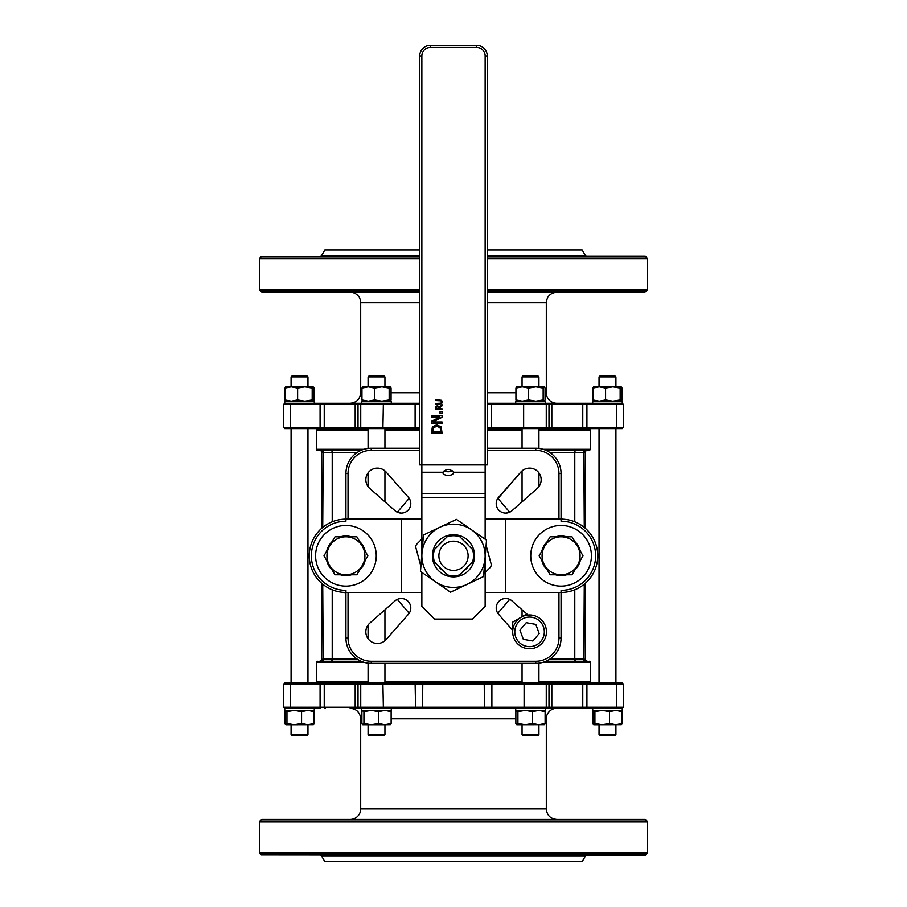 <?xml version="1.0" encoding="UTF-8"?>
<svg xmlns="http://www.w3.org/2000/svg" width="907" height="907" viewBox="0 0 907 907"><rect width="100%" height="100%" fill="white"/><g stroke="black" fill="none" stroke-linecap="round" stroke-linejoin="round"><path stroke-width="1.36" d="M485.143 572.555L489.95 567.748A4.218 4.218 0 0 0 491.05 563.666L486.107 545.254M421.857 539.041L417.05 543.86A4.218 4.218 0 0 0 415.95 547.93L420.893 566.342M459.849 574.8A20.033 20.033 0 0 1 447.151 574.8L434.498 562.147A20.033 20.033 0 0 1 434.498 549.449L447.151 536.797A20.033 20.033 0 0 1 459.849 536.797L472.502 549.449A20.033 20.033 0 0 1 472.502 562.147L459.849 574.8M561.07 517.081A2.109 2.109 0 0 0 563.066 519.189M345.93 594.516A2.109 2.109 0 0 0 343.934 592.407A2.109 2.109 0 0 1 345.93 594.516M421.857 592.464L345.93 592.464L345.93 590.355A34.557 34.557 0 0 1 311.373 555.798A34.557 34.557 0 0 1 345.93 521.242L345.93 519.133A36.665 36.665 0 0 0 309.264 555.798A36.665 36.665 0 0 0 345.93 592.464L345.93 638.063A25.317 25.317 0 0 0 371.235 663.38L535.765 663.38A25.317 25.317 0 0 0 561.07 638.063L561.07 592.464A36.665 36.665 0 0 0 597.736 555.798A36.665 36.665 0 0 0 561.07 519.133L561.07 521.242A34.557 34.557 0 0 1 595.627 555.798A34.557 34.557 0 0 1 561.07 590.355L561.07 592.464L485.143 592.464M507.999 598.79L505.698 598.507M505.698 513.09L507.999 512.806M399.001 512.806L401.302 513.09M345.93 514.915L345.93 512.806M401.302 598.507L399.001 598.79M401.302 519.133L401.302 592.464M376.258 555.798A30.339 30.339 0 0 0 330.76 529.529A30.339 30.339 0 0 0 330.76 582.067A30.339 30.339 0 0 0 376.258 555.798M505.698 592.464L505.698 519.133M591.409 555.798A30.339 30.339 0 0 0 545.912 529.529A30.339 30.339 0 0 0 545.912 582.067A30.339 30.339 0 0 0 591.409 555.798M485.143 519.133L561.07 519.133L561.07 473.533A25.317 25.317 0 0 0 535.765 448.228L487.252 448.228M419.748 448.228L371.235 448.228A25.317 25.317 0 0 0 345.93 473.533L345.93 519.133L421.857 519.133M537.318 488.363L511.967 510.72A9.489 9.489 0 0 1 498.986 510.312A9.489 9.489 0 0 1 498.578 497.331L520.935 471.98A11.598 11.598 0 0 1 537.772 471.527A11.598 11.598 0 0 1 537.318 488.363M408.422 497.331A9.489 9.489 0 0 1 408.014 510.312A9.489 9.489 0 0 1 395.033 510.72L369.682 488.363A11.598 11.598 0 0 1 369.228 471.527A11.598 11.598 0 0 1 386.065 471.98L408.422 497.331M395.033 600.876A9.489 9.489 0 0 1 408.014 601.296A9.489 9.489 0 0 1 408.422 614.266L386.065 639.616A11.598 11.598 0 0 1 369.228 640.07A11.598 11.598 0 0 1 369.682 623.234L395.033 600.876M516.616 621.046A16.87 16.87 0 0 0 518.747 644.809A16.87 16.87 0 0 0 542.511 642.689A16.87 16.87 0 0 0 540.391 618.914A16.87 16.87 0 0 0 512.761 630.354L498.578 614.266A9.489 9.489 0 0 1 498.986 601.296A9.489 9.489 0 0 1 511.967 600.876L528.055 615.059M397.3 599.391L409.193 613.268M497.807 613.268L509.7 599.391M509.7 512.206L498.022 498.51M409.193 498.328L397.3 512.206M453.5 541.184A14.614 14.614 0 0 0 440.847 563.111A14.614 14.614 0 0 0 466.153 563.111A14.614 14.614 0 0 0 453.5 541.184M365.158 551.15A19.795 19.795 0 0 0 359.569 541.468M351.519 536.819A19.795 19.795 0 0 0 340.329 536.819M332.279 541.468A19.795 19.795 0 0 0 326.69 551.15M326.69 560.447A19.795 19.795 0 0 0 332.279 570.14M340.329 574.789A19.795 19.795 0 0 0 351.519 574.789M359.569 570.14A19.795 19.795 0 0 0 365.158 560.447M580.31 551.15A19.795 19.795 0 0 0 574.721 541.468M566.671 536.819A19.795 19.795 0 0 0 555.481 536.819M547.431 541.468A19.795 19.795 0 0 0 541.842 551.15M541.842 560.447A19.795 19.795 0 0 0 547.431 570.14M555.481 574.789A19.795 19.795 0 0 0 566.671 574.789M574.721 570.14A19.795 19.795 0 0 0 580.31 560.447M511.389 511.197L511.967 510.72M520.935 471.98L497.104 499.564M585.332 528.305L585.332 451.074L585.548 528.498M585.548 583.11L585.332 659.151A2.109 2.109 0 0 0 587.441 661.26L585.763 661.725L589.55 661.26L590.604 662.314L590.604 681.304L538.928 681.304M585.332 583.292L585.332 660.523A2.109 1.973 180 0 0 585.763 661.725L576.104 661.26L574.789 660.262L574.789 659.151L549.755 659.151M314.287 403.298L314.287 401.189L284.753 401.189L284.753 403.298L419.748 403.298L391.28 403.298L391.28 401.189L361.746 401.189L361.791 403.298A1.054 1.054 -90 0 0 360.737 404.352L358.016 404.352A1.054 1.054 -90 0 1 359.07 403.298M622.247 403.298L623.302 404.352L551.819 404.352A1.054 0.771 -90 0 0 551.048 403.298L545.254 403.298L545.254 401.189L515.72 401.189L515.72 403.298L622.247 403.298L622.247 401.189L592.713 401.189L592.713 403.298M419.748 404.352L383.355 404.352L382.901 403.298L419.748 403.298M487.252 403.298L524.099 403.298L523.645 404.352L491.435 404.352L491.889 403.298L515.72 403.298L487.252 403.298M357.607 403.298L320.681 403.298A1.054 0.601 -90 0 0 320.08 404.352L290.591 404.352A1.054 0.601 -90 0 1 291.181 403.298M361.746 403.298L350.147 403.298C356.553 402.674 360.068 399.159 360.691 392.754L361.95 392.754M585.332 452.446L585.514 451.607L585.332 452.446A2.109 2.109 0 0 1 587.441 450.337L585.763 449.872A2.109 1.973 180 0 0 585.332 451.074L584.278 452.412L584.006 450.325L576.104 450.337L574.789 451.346L574.789 521.797M584.278 527.409L583.836 450.337L545.878 450.337L589.55 450.337L590.604 449.282L542.998 449.282M330.896 450.337L332.211 451.346L332.211 452.446L323.164 452.446L323.164 450.337L361.122 450.337L322.994 450.325L322.722 452.412L321.668 451.074A2.109 1.973 -0 0 0 321.237 449.872L322.994 450.325M368.072 429.238L317.45 429.238A1.054 1.054 0 0 0 316.396 430.292L316.396 449.282A1.054 1.054 0 0 0 317.45 450.337L321.237 449.872M321.566 451.811L321.668 452.446A2.109 2.109 0 0 0 319.559 450.337M320.568 256.273A1.054 1.054 0 0 0 321.486 255.751L419.748 255.751M419.748 256.59L261.239 256.59L419.748 256.273M487.252 256.273L645.013 256.273A1.054 1.054 0 0 1 645.761 256.59L647.553 258.824L487.252 258.824M487.252 255.751L585.514 255.751L582.169 249.947L487.252 249.947M419.748 249.947L324.831 249.947L321.486 255.751M419.748 291.827L261.239 291.827A1.054 1.054 0 0 0 261.987 292.133L419.748 292.133M487.252 289.594L647.553 289.594A1.054 1.054 0 0 1 647.247 290.331L645.013 292.133L487.252 292.133M326.384 292.133L364.353 292.133M261.239 256.59L259.753 258.076A1.054 1.054 0 0 0 259.447 258.824L259.447 289.594L419.748 289.594M384.942 429.238L419.748 429.238M487.252 429.238L522.058 429.238M538.928 429.238L589.55 429.238L590.604 430.292L538.928 430.292M586.818 428.603L616.975 428.603M615.819 428.603A1.054 0.601 -90 0 0 616.409 427.548L623.302 427.548L622.247 428.603L487.252 428.603L522.058 428.603L522.058 448.228M326.939 429.238L326.939 428.603L419.748 428.603L284.753 428.603L283.698 427.548L419.748 427.548M580.061 429.238L580.061 428.603L538.928 428.603L538.928 448.421M521.003 428.603L539.982 428.603M290.025 428.603L309.015 428.603M419.748 302.677L360.691 302.677A10.544 10.544 0 0 0 350.147 292.133M360.691 302.677L360.691 392.754M545.05 392.754L546.309 392.754A10.544 10.544 0 0 0 556.853 403.298M314.287 710.408L284.753 710.408L284.753 708.299L314.287 708.299L314.287 710.408M623.302 684.048L622.247 682.994L615.819 682.994A1.054 0.601 90 0 1 616.409 684.048L623.302 684.048L623.302 707.245L484.451 707.245L484.213 708.299L391.28 708.299L391.28 710.408L361.746 710.408L361.746 708.299L545.254 708.299L545.254 710.408L515.72 710.408L515.72 708.299M357.607 708.299L361.791 708.299A1.054 1.054 90 0 1 360.737 707.245L358.016 707.245A1.054 1.054 90 0 0 359.07 708.299M615.819 682.994L545.209 682.994A1.054 1.054 90 0 1 546.263 684.048L546.263 707.245A1.054 1.054 90 0 1 545.209 708.299L622.247 708.299L622.247 710.408L592.713 710.408L592.713 708.299M291.181 708.299L320.681 708.299A1.054 0.601 90 0 1 320.08 707.245L290.591 707.245A1.054 0.601 90 0 0 291.181 708.299M551.048 682.994A1.054 0.771 90 0 1 551.819 684.048L551.819 707.245A1.054 0.771 90 0 1 551.048 708.299L545.254 708.299M361.746 708.299L350.147 708.299C356.553 708.923 360.068 712.448 360.691 718.854L361.893 718.854M585.332 660.523L584.278 659.185L584.006 661.271L583.836 659.151L574.789 659.151L574.789 589.799M330.896 661.26L332.211 660.251L332.211 659.151L323.164 659.151L323.164 661.26L361.122 661.26L322.994 661.271L322.722 659.185L321.668 660.523A2.109 1.973 0 0 1 321.237 661.725L322.994 661.271M545.878 661.26L583.836 661.26L545.878 661.26M368.072 682.359L317.45 682.359A1.054 1.054 0 0 1 316.396 681.304L316.396 662.314A1.054 1.054 0 0 1 317.45 661.26L321.237 661.725M357.245 452.446L332.211 452.446L332.211 521.797M332.211 589.799L332.211 659.151L357.245 659.151M321.486 660.001L321.668 659.151A2.109 2.109 0 0 1 319.559 661.26M320.568 855.324A1.054 1.054 0 0 1 321.486 855.845L585.514 855.845L582.169 861.65L324.831 861.65L321.486 855.845M645.761 855.018L261.239 855.018L645.013 855.324A1.054 1.054 0 0 0 645.761 855.018L647.553 852.773L259.447 852.773L259.447 822.014L647.553 822.014L647.553 852.773M645.761 819.769L261.239 819.769A1.054 1.054 0 0 1 261.987 819.463L645.013 819.463L647.247 821.266A1.054 1.054 0 0 1 647.553 822.014M326.384 819.463L364.353 819.463M261.239 855.018L259.753 853.521A1.054 1.054 0 0 1 259.447 852.773M321.668 660.523L321.668 583.292M321.668 528.305L321.668 451.074M384.942 682.359L522.058 682.359M538.928 682.359L589.55 682.359L590.604 681.304M586.818 682.994L616.975 682.994M545.209 682.994L284.753 682.994L283.698 684.048L616.409 684.048L616.409 707.245A1.054 0.601 90 0 1 615.819 708.299M580.061 682.359L580.061 682.994L538.928 682.994L538.928 663.176M522.058 663.38L522.058 682.994L326.939 682.994L326.939 682.359M521.003 682.994L539.982 682.994M290.025 682.994L309.015 682.994M545.107 718.854L546.309 718.854L546.309 808.919L360.691 808.919A10.544 10.544 0 0 1 350.147 819.463M360.691 808.919L360.691 718.854M546.309 718.854A10.544 10.544 0 0 1 556.853 708.299M600.094 375.872L614.867 375.872L615.921 376.927L599.039 376.927L600.094 375.872M599.039 734.67L600.094 735.724L614.867 735.724L615.921 734.67L599.039 734.67L599.039 724.75M615.921 376.927L615.921 386.847M615.921 428.603L615.921 682.994M615.921 724.75L615.921 734.67M523.112 375.872L537.874 375.872L538.928 376.927L522.058 376.927L523.112 375.872M522.058 734.67L523.112 735.724L537.874 735.724L538.928 734.67L522.058 734.67L522.058 724.75M369.126 375.872L383.888 375.872L384.942 376.927L368.072 376.927L369.126 375.872M368.072 734.67L369.126 735.724L383.888 735.724L384.942 734.67L368.072 734.67L368.072 724.75M291.079 376.927L292.133 375.872L306.906 375.872L307.961 376.927L291.079 376.927L291.079 386.847M291.079 734.67L292.133 735.724L306.906 735.724L307.961 734.67L291.079 734.67L291.079 724.75M291.079 428.603L291.079 682.994M440.042 411.619L442.06 411.619L442.06 413.309L440.042 413.309L440.042 411.619M433.353 427.855L432.73 431.709L440.847 431.709L440.144 427.719L436.777 426.256L433.353 427.855M432.344 426.925L436.789 424.793L441.21 426.948L442.06 433.104L431.517 433.104L432.344 426.925M431.517 415.723L442.06 415.723L442.06 417.299L432.968 421.959L442.06 421.959L442.06 423.274L431.517 423.274L431.517 421.279L439.861 417.027L431.517 417.027L431.517 415.723M436.675 406.937L436.46 408.785L438.841 408.785L438.512 406.903L436.675 406.937M439.305 406.971L442.06 404.726L442.06 405.814L439.544 407.821L439.544 408.785L442.06 408.785L442.06 409.624L435.734 409.624L436.063 406.381L437.446 405.667L439.305 406.971M441.607 400.327L442.197 402.016L441.607 403.694L435.734 404.295L435.734 403.456L440.961 403.184L441.471 402.016L440.961 400.826L435.734 400.565L435.734 399.715L441.607 400.327M485.143 472.241L485.143 464.94L421.857 464.94L421.857 55.894A8.435 8.435 0 0 1 430.292 47.459L476.708 47.459A8.435 8.435 0 0 1 485.143 55.894L485.143 464.94L487.252 464.94L487.252 55.894A10.544 10.544 0 0 0 476.708 45.35L430.292 45.35A10.544 10.544 0 0 0 419.748 55.894L419.748 464.94L421.857 464.94L421.857 493.737L485.143 493.737L485.143 472.241L453.387 472.241A5.272 2.642 0 0 1 453.5 472.774A5.272 2.642 0 0 1 448.228 475.415A5.272 2.642 0 0 1 442.956 472.774A5.272 2.642 0 0 1 443.058 472.241C446.505 468.443 449.951 468.443 453.387 472.241M444.169 470.812A5.272 2.642 180 0 0 452.276 470.812M485.143 539.212L485.143 493.737M421.857 554.506L421.857 493.737M485.143 557.091L485.143 606.42L472.479 619.084L434.521 619.084L421.857 606.42L421.857 572.385M539.166 633.539L532.919 641.011L523.316 639.344L519.972 630.195L526.219 622.712L535.81 624.39L539.166 633.539M621.306 724.693L593.768 724.75L594.913 723.525L602.214 724.75L609.527 723.525L615.819 724.75L622.1 723.525L621.08 724.75M621.08 710.408L622.1 711.632L615.819 710.408L609.527 711.632L602.214 710.408L594.913 711.632L593.881 710.408L592.861 711.632L592.861 723.525L593.881 724.75M594.913 723.525L594.913 711.632M609.527 723.525L609.527 711.632M622.1 723.525L622.1 711.632M593.666 386.904L621.193 386.847L620.15 388.071L612.86 386.847L605.581 388.071L599.255 386.847L592.917 388.071L593.87 386.847M593.87 401.189L592.917 399.964L599.255 401.189L605.581 399.964L612.86 401.189L620.15 399.964L621.091 401.189L622.043 399.964L622.043 388.071L621.091 386.847M620.15 388.071L620.15 399.964M605.581 388.071L605.581 399.964M592.917 388.071L592.917 399.964M544.313 724.693L516.775 724.75L517.92 723.525L525.232 724.75L532.534 723.525L538.826 724.75L545.107 723.525L544.087 724.75M544.087 710.408L545.107 711.632L538.826 710.408L532.534 711.632L525.232 710.408L517.92 711.632L516.899 710.408L515.868 711.632L515.868 723.525L516.899 724.75M517.92 723.525L517.92 711.632M532.534 723.525L532.534 711.632M545.107 723.525L545.107 711.632M516.684 386.904L544.2 386.847L543.157 388.071L535.878 386.847L528.6 388.071L522.262 386.847L515.936 388.071L516.877 386.847M516.877 401.189L515.936 399.964L522.262 401.189L528.6 399.964L535.878 401.189L543.157 399.964L544.098 401.189L545.05 399.964L545.05 388.071L544.098 386.847M528.6 388.071L528.6 399.964M543.157 388.071L543.157 399.964M515.936 388.071L515.936 399.964M371.246 724.75L362.8 724.75L363.934 723.525L371.246 724.75L378.559 723.525L384.84 724.75L371.246 724.75M390.339 724.693L384.84 724.75L391.132 723.525L390.101 724.75M390.101 710.408L391.132 711.632L384.84 710.408L378.559 711.632L371.246 710.408L363.934 711.632L362.913 710.408L361.893 711.632L361.893 723.525L362.913 724.75M363.934 723.525L363.934 711.632M391.132 723.525L391.132 711.632M378.559 723.525L378.559 711.632M362.698 386.904L390.225 386.847L389.171 388.071L381.892 386.847L374.614 388.071L368.287 386.847L361.95 388.071L362.902 386.847M362.902 401.189L361.95 399.964L368.287 401.189L374.614 399.964L381.892 401.189L389.171 399.964L390.123 401.189L391.064 399.964L391.064 388.071L390.123 386.847M361.95 388.071L361.95 399.964M374.614 388.071L374.614 399.964M389.171 388.071L389.171 399.964M285.92 724.75L286.952 723.525L294.253 724.75L285.92 724.75L284.9 723.525L284.9 711.632L285.807 710.408M313.346 724.693L294.253 724.75L301.566 723.525L307.858 724.75L314.139 723.525L313.119 724.75M313.119 710.408L314.139 711.632L307.858 710.408L301.566 711.632L294.253 710.408L286.952 711.632L285.92 710.408M314.139 723.525L314.139 711.632M301.566 723.525L301.566 711.632M286.952 723.525L286.952 711.632M313.13 386.847L312.189 388.071L304.899 386.847L313.13 386.847L314.083 388.071L314.083 399.964L313.232 401.189M285.705 386.904L304.899 386.847L297.621 388.071L291.294 386.847L284.957 388.071L285.909 386.847M285.909 401.189L284.957 399.964L291.294 401.189L297.621 399.964L304.899 401.189L312.189 399.964L313.13 401.189M284.957 388.071L284.957 399.964M297.621 388.071L297.621 399.964M312.189 388.071L312.189 399.964M468.545 566.104A18.242 18.242 0 0 1 463.806 570.843M443.194 570.843A18.242 18.242 0 0 1 438.455 566.104M438.455 545.492A18.242 18.242 0 0 1 443.194 540.753M463.806 540.753A18.242 18.242 0 0 1 468.545 545.492M432.48 554.075A21.099 21.099 0 0 0 462.525 574.868A21.099 21.099 0 0 0 465.495 538.452A21.099 21.099 0 0 0 432.48 554.075M439.963 527.205A31.643 31.643 0 0 0 435.496 581.818A31.643 31.643 0 0 0 485.03 558.383A31.643 31.643 0 0 0 439.963 527.205L456.482 519.382L486.526 540.175L483.544 576.58L450.518 592.214L420.474 571.433L423.456 535.017L439.963 527.205M512.693 630.274L512.693 622.123L526.82 613.971M577.521 565.288L572.034 574.789L561.07 574.789A18.979 18.979 0 0 0 577.521 546.309L582.997 555.798L577.521 565.288M550.118 574.789L544.631 565.288A18.979 18.979 0 0 0 561.07 574.789L550.118 574.789M539.155 555.798L544.631 546.309A18.979 18.979 0 0 0 544.631 565.288L539.155 555.798M561.07 536.819L572.034 536.819L577.521 546.309A18.979 18.979 0 0 0 544.631 546.309L550.118 536.819L561.07 536.819M362.369 565.288L356.882 574.789L345.93 574.789A18.979 18.979 0 0 0 362.369 546.309L367.845 555.798L362.369 565.288M334.966 574.789L329.479 565.288A18.979 18.979 0 0 0 345.93 574.789L334.966 574.789M324.003 555.798L329.479 546.309A18.979 18.979 0 0 0 329.479 565.288L324.003 555.798M345.93 536.819L356.882 536.819L362.369 546.309A18.979 18.979 0 0 0 329.479 546.309L334.966 536.819L345.93 536.819M561.07 590.355A34.557 34.557 0 0 0 595.627 555.798A34.557 34.557 0 0 0 561.07 521.242M561.07 592.464A36.665 36.665 0 0 0 597.736 555.798A36.665 36.665 0 0 0 561.07 519.133M561.07 473.533L558.961 473.533L558.961 519.133M535.765 448.228L535.765 450.337A23.208 23.208 0 0 1 558.961 473.533M371.235 448.228L371.235 450.337L419.748 450.337M487.252 450.337L535.765 450.337M345.93 473.533L348.039 473.533A23.208 23.208 0 0 1 371.235 450.337M348.039 519.133L348.039 473.533M345.93 638.063L348.039 638.063L348.039 592.464M371.235 663.38L371.235 661.26A23.208 23.208 0 0 1 348.039 638.063M535.765 663.38L535.765 661.26L371.235 661.26M561.07 638.063L558.961 638.063A23.208 23.208 0 0 1 535.765 661.26M558.961 592.464L558.961 638.063M583.836 452.446L549.755 452.446M316.396 449.282L364.002 449.282M323.164 452.446L322.722 527.409M487.252 291.827L645.761 291.827M647.247 290.331L487.252 290.331M419.748 290.331L259.753 290.331L259.447 289.594M419.748 258.824L259.447 258.824M259.753 258.076L419.748 258.076M487.252 258.076L647.247 258.076M645.761 256.59L487.252 256.59M522.058 430.292L487.252 430.292M419.748 430.292L384.942 430.292M368.072 430.292L316.396 430.292M586.319 428.603A1.054 0.601 -90 0 0 586.92 427.548L616.409 427.548L616.409 404.352A1.054 0.601 -90 0 0 615.819 403.298M581.761 428.603A1.054 1.009 -90 0 0 582.77 427.548L586.92 427.548L586.92 404.352A1.054 0.601 -90 0 0 586.319 403.298M551.048 428.603A1.054 0.771 -90 0 0 551.819 427.548L582.77 427.548L582.77 404.352A1.054 1.009 -90 0 0 581.761 403.298M547.93 428.603A1.054 1.054 -90 0 0 548.984 427.548L551.819 427.548L551.819 404.352L548.984 404.352A1.054 1.054 -90 0 0 547.93 403.298M545.209 428.603A1.054 1.054 -90 0 0 546.263 427.548L548.984 427.548L548.984 404.352L546.263 404.352A1.054 1.054 -90 0 0 545.209 403.298M524.099 428.603L523.645 427.548L546.263 427.548L546.263 404.352L523.645 404.352L523.645 427.548L491.435 427.548L491.889 428.603M487.252 427.548L491.435 427.548L491.435 404.352L487.252 404.352M415.111 428.603L415.111 403.298M382.901 428.603L383.355 404.352L360.737 404.352L360.737 427.548A1.054 1.054 -90 0 0 361.791 428.603M359.07 428.603A1.054 1.054 -90 0 1 358.016 427.548L358.016 404.352L355.181 404.352A1.054 0.771 -90 0 1 355.952 403.298M355.952 428.603A1.054 0.771 -90 0 1 355.181 427.548L355.181 404.352L324.23 404.352A1.054 1.009 -90 0 1 325.239 403.298M325.239 428.603A1.054 1.009 -90 0 1 324.23 427.548L324.23 404.352L320.08 404.352L320.08 427.548A1.054 0.601 -90 0 0 320.681 428.603M291.181 428.603A1.054 0.601 -90 0 1 290.591 427.548L290.591 404.352L283.698 404.352L284.753 403.298M556.853 292.133C550.447 292.757 546.932 296.272 546.309 302.677L487.252 302.677M391.064 392.754L419.748 392.754M487.252 392.754L515.936 392.754M584.278 584.187L583.836 659.151M316.396 662.314L364.002 662.314M542.998 662.314L590.604 662.314M323.164 659.151L322.722 584.187M647.247 821.266L259.753 821.266L259.447 822.014M259.753 853.521L647.247 853.521M522.058 681.304L384.942 681.304M368.072 681.304L316.396 681.304M586.319 682.994A1.054 0.601 90 0 1 586.92 684.048L586.92 707.245A1.054 0.601 90 0 1 586.319 708.299M581.761 682.994A1.054 1.009 90 0 1 582.77 684.048L582.77 707.245A1.054 1.009 90 0 1 581.761 708.299M547.93 682.994A1.054 1.054 90 0 1 548.984 684.048L548.984 707.245A1.054 1.054 90 0 1 547.93 708.299M524.099 682.994L524.099 708.299M491.889 682.994L491.889 708.299M484.213 682.994L484.451 707.245L422.549 707.245L422.787 708.299M422.787 682.994L422.549 707.245L415.565 707.245L415.111 708.299M415.111 682.994L415.565 707.245L383.355 707.245L382.901 708.299M382.901 682.994L383.355 707.245L360.737 707.245L360.737 684.048A1.054 1.054 90 0 1 361.791 682.994M359.07 682.994A1.054 1.054 90 0 0 358.016 684.048L358.016 707.245L355.181 707.245A1.054 0.771 90 0 0 355.952 708.299M355.952 682.994A1.054 0.771 90 0 0 355.181 684.048L355.181 707.245L324.23 707.245A1.054 1.009 90 0 0 325.239 708.299M325.239 682.994A1.054 1.009 90 0 0 324.23 684.048L324.23 707.245L320.08 707.245L320.08 684.048A1.054 0.601 90 0 1 320.681 682.994M291.181 682.994A1.054 0.601 90 0 0 290.591 684.048L290.591 707.245L283.698 707.245L284.753 708.299M391.132 718.854L515.868 718.854M421.857 55.894L419.748 55.894M430.292 47.459L430.292 45.35M476.708 47.459L476.708 45.35M485.143 55.894L487.252 55.894M443.058 472.241L421.857 472.241M485.143 497.387L421.857 497.387M520.096 643.199A14.761 14.761 0 0 1 524.495 617.996A14.761 14.761 0 0 1 544.109 634.401A14.761 14.761 0 0 1 520.096 643.199M585.514 255.751L586.432 256.273M261.239 291.827L259.753 290.331M647.553 258.824L647.553 289.594M590.604 430.292L590.604 449.282M283.698 404.352L283.698 427.548M623.302 404.352L623.302 427.548M546.309 302.677L546.309 392.754M585.514 660.001L585.332 659.151M585.514 855.845L586.432 855.324M261.239 819.769L259.753 821.266M623.302 707.245L622.247 708.299M283.698 684.048L283.698 707.245M546.309 808.919C546.932 815.325 550.447 818.84 556.853 819.463M599.039 682.994L599.039 428.603M599.039 386.847L599.039 376.927M538.928 734.67L538.928 724.75M538.928 486.583L538.928 472.876M538.928 386.847L538.928 376.927M522.058 616.715L522.058 609.765M522.058 501.832L522.058 470.892M522.058 386.847L522.058 376.927M384.942 734.67L384.942 724.75M384.942 682.994L384.942 663.38M384.942 640.705L384.942 609.765M384.942 501.832L384.942 470.892M384.942 448.228L384.942 428.603M384.942 386.847L384.942 376.927M368.072 682.994L368.072 663.176M368.072 638.721L368.072 625.014M368.072 486.583L368.072 472.876M368.072 448.421L368.072 428.603M368.072 386.847L368.072 376.927M307.961 734.67L307.961 724.75M307.961 682.994L307.961 428.603M307.961 386.847L307.961 376.927"/></g></svg>
